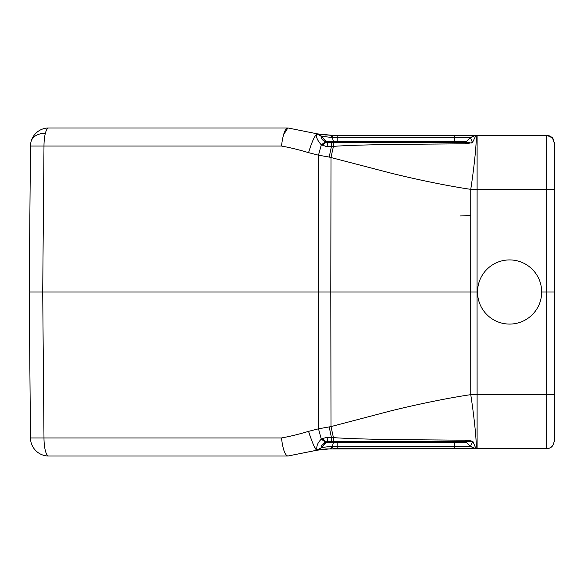 <?xml version="1.0" encoding="UTF-8"?>
<svg xmlns="http://www.w3.org/2000/svg" width="584" height="584" viewBox="0 0 584 584"><rect width="100%" height="100%" fill="white"/><g stroke="black" fill="none" stroke-linecap="round" stroke-linejoin="round"><path stroke-width="0.88" d="M337.822 142.547L458.71 142.562L454.461 142.562L457.396 142.562L454.461 142.562L454.461 141.489L466.463 141.489L470.449 137.51L466.375 141.576M333.435 141.489L334.377 142.562L337.822 142.562L337.822 141.489L333.435 141.489L332.296 137.495L333.435 141.489L466.463 141.489L470.441 137.51L332.296 137.495L333.223 137.51L331.661 135.269L317.506 133.882M326.595 141.992L325.799 141.321L333.428 141.503L328.617 141.445M30.003 383.6L29.2 292L30.01 199.356L29.2 292L30.477 437.956L43.983 437.956L42.712 292L43.983 146.044L30.477 146.044L29.2 292L318.28 292L318.492 155.191L321.295 144.854C317.185 140.218 315.747 136.568 316.988 133.904L316.988 133.904C314.623 135.773 311.812 142.029 308.564 152.65L318.492 155.191L329.201 157.067L331.449 146.445L331.522 142.562L327.602 142.562L325.412 141.897L326.135 142.219L325.799 141.321L328.536 142.562L327.602 142.562L334.377 142.562L328.215 142.54M316.988 133.904L321.434 136.466M327.091 146.664L325.558 146.635M465.025 142.562L327.602 142.562L327.091 146.679L333.428 146.358C345.67 145.467 366.686 144.81 396.47 144.372L465.339 143.795L466.448 143.722L465.579 142.54L465.339 143.795M466.463 141.503L465.579 142.54L469.543 142.452M467.112 142.43L465.755 142.525M308.564 152.65C298.643 149.679 289.613 147.482 281.473 146.044C282.977 134.335 285.109 128.312 287.868 127.976L283.532 134.838M320.996 135.722L325.799 141.321L328.536 142.562L325.799 141.321L321.346 136.255L317.097 133.802L318.309 134.108M289.525 128.283L317.097 133.802L287.992 127.976L48.698 127.976A18.228 4.716 90 0 0 45.377 133.262A18.228 4.716 90 0 0 43.983 146.044L281.473 146.044M80.096 127.976L62.269 127.976M321.397 136.364C320.798 138.24 322.142 140.087 325.412 141.897L321.295 144.854L327.091 146.679M326.135 142.219L322.025 145.358M332.289 137.525L321.543 136.291M474.996 135.269L330.544 135.262L332.296 137.495M466.448 143.722L472.493 142.554L470.456 137.751L475.858 135.211L470.441 137.517M329.201 157.067L389.813 172.849C415.209 179.244 448.388 186.106 470.748 189.34C474.646 164.33 477.252 136.525 475.836 135.619L472.493 142.562M470.967 143.124L472.858 142.613M331.07 448.738L317.097 450.198L321.397 447.636C320.528 446.519 321.864 444.672 325.412 442.103L327.602 441.438L333.267 441.438L333.435 437.642L330.997 426.59L318.492 428.809L318.28 292L330.792 292L330.997 157.41L333.428 146.358L333.267 142.562L327.602 142.562M470.441 446.483L475.858 448.789L470.441 446.264L472.858 441.38L475.836 448.381C477.252 447.475 474.646 419.67 470.748 394.66C448.293 397.916 415.304 404.734 389.871 411.129L330.997 426.59L330.792 292L470.711 292L470.748 189.34L477.106 189.464L477.106 135.269L475.858 135.262L546.785 135.269C551.121 135.787 553.552 138.218 554.07 142.562L554.07 441.438L554.8 441.438L554.8 142.562L554.07 142.562C553.552 138.218 551.121 135.787 546.785 135.269L546.785 189.464L554.07 189.53L554.07 142.562L552.982 138.729C553.223 137.751 551.15 136.598 546.785 135.269L525.169 135.269M525.396 135.269L546.785 135.59M284.269 451.322L284.685 452.352M48.698 456.024L287.868 456.024C284.992 455.323 282.853 449.3 281.473 437.956L43.983 437.956A18.228 4.716 90 0 0 45.377 450.739A18.228 4.716 90 0 0 48.698 456.024A18.228 18.228 0 0 1 30.477 437.956L29.631 341.217M30.477 146.044A18.228 18.228 0 0 1 48.698 127.976M29.2 292L36.493 292M29.2 292.088L29.616 339.428M281.473 437.956C289.752 436.489 298.789 434.284 308.564 431.35C312.71 443.993 315.513 450.22 316.981 450.03M325.412 442.103L321.295 439.146L318.492 428.809L308.564 431.35M31.069 141.598A18.228 12.505 14.6 0 1 45.377 133.262M554.07 441.438L554.8 441.438L554.07 441.438C553.552 445.782 551.121 448.213 546.785 448.731C551.172 448.308 553.603 445.906 554.07 441.519L554.07 394.463L546.785 394.536L546.785 448.731L476.843 448.738A54.684 54.684 0 0 0 477.106 448.731L477.106 448.731A54.677 54.677 0 0 1 476.945 448.731L475.858 448.738L477.106 448.731L477.106 394.536L470.748 394.66L470.711 292L477.42 292M541.675 292L554.8 292M460.082 215.927L470.733 215.744M472.493 441.438L465.806 441.482M465.981 441.497L466.755 441.548M327.091 442.614L325.806 442.687L326.595 442.008L325.799 442.679L328.536 441.438L325.799 442.679L321.346 447.745L326.135 441.789L322.025 438.642L321.295 439.146C317.638 442.73 316.2 446.38 316.988 450.096L321.412 447.607M399.215 446.49L337.822 446.49L337.822 448.731L454.461 448.731L326.31 448.928M333.449 446.49L332.296 446.504L333.223 446.49L332.676 447.891M331.661 448.731L333.223 446.49L454.461 446.49L454.461 448.731L333.442 448.731M454.461 448.709L473.974 448.731M471.799 448.731L462.061 448.731M456.951 448.731L454.775 448.731M548.77 448.454L525.439 448.731M465.01 441.438L465.718 441.504M470.66 441.438L470.967 440.869L466.448 440.278L465.579 441.46L470.441 446.49L454.461 446.49L454.461 442.511L466.463 442.511L470.449 446.49L466.463 442.511A3.643 3.643 -86.9 0 0 463.93 441.446L463.951 441.446M330.544 448.738L332.296 446.497L333.435 442.511L337.822 442.511L337.822 441.438L330.128 441.438M327.602 441.438L331.522 441.438L331.442 437.555L327.091 437.321L327.602 441.438L331.318 441.438M327.573 441.57L328.434 441.446M332.296 446.497C333.822 446.293 324.813 446.855 321.55 447.709L317.36 450.147L287.868 456.024L317.754 450.038M327.091 437.321L322.025 438.642M331.522 441.438L465.222 441.438L465.339 440.205L396.142 439.621C368.394 439.241 347.487 438.577 333.435 437.642L331.442 437.555L329.201 426.933M466.448 440.278L465.339 440.205M472.858 441.38L470.967 440.869M289.978 455.622L287.992 456.024M316.988 450.096L314.798 447.446M310.301 436.854L308.702 431.824M62.269 456.024L80.096 456.024M285.335 456.024L255.055 456.024L285.335 456.024M328.507 441.446L325.806 442.672L333.435 442.504L334.377 441.438L333.435 442.511M334.377 441.438L454.461 441.438L454.461 442.511L466.463 442.511L463.908 441.438L466.463 442.511A3.643 3.643 -86.9 0 0 463.93 441.446L466.463 442.511L463.9 441.438C462.784 441.066 466.207 441.891 466.463 442.497M541.682 292A32.076 32.076 0 0 1 509.606 324.076A32.076 32.076 0 0 1 477.529 292A32.076 32.076 0 0 1 509.606 259.924A32.076 32.076 0 0 1 541.682 292M465.222 142.554L464.054 142.562M463.871 142.562L466.463 141.489A3.643 3.643 0 0 1 463.886 142.562A3.643 3.643 0 0 0 466.463 141.489L463.9 142.562L466.463 141.489M330.544 135.262L320.93 134.473M317.55 133.889L321.55 136.291M327.741 142.562L330.157 142.562M333.435 141.496L334.377 142.562L328.544 142.562L325.806 141.313L321.66 136.554M337.822 141.489L337.822 135.269L331.668 135.269M337.822 135.269L454.461 135.269L454.461 141.489M477.062 292L477.106 189.464L546.785 189.464L546.785 394.536L477.106 394.536L477.062 292M554.8 189.53L554.07 189.53M554.8 441.438L554.128 441.438M554.07 394.463L554.8 394.463M337.822 446.49L337.822 442.511L454.461 442.511L454.461 441.438M333.26 441.438L465.222 441.438M326.179 135.065L317.382 133.853M554.041 141.912L552.354 137.861L546.785 135.269M317.382 450.147L325.741 448.972M324.091 449.125L321.813 449.403M320.937 449.527L318.536 449.921M546.785 448.731L525.162 448.731M467.025 443.074L469.076 445.125M457.447 441.438L458.9 441.438M328.544 441.438L325.806 442.687M321.346 136.255L325.799 141.321L321.382 136.24M325.799 141.321L328.536 142.562L325.806 141.313M454.461 142.562L457.411 142.562M463.908 142.562L466.419 141.54M467.017 140.941L470.441 137.51M334.377 142.562L328.544 142.562"/></g></svg>
